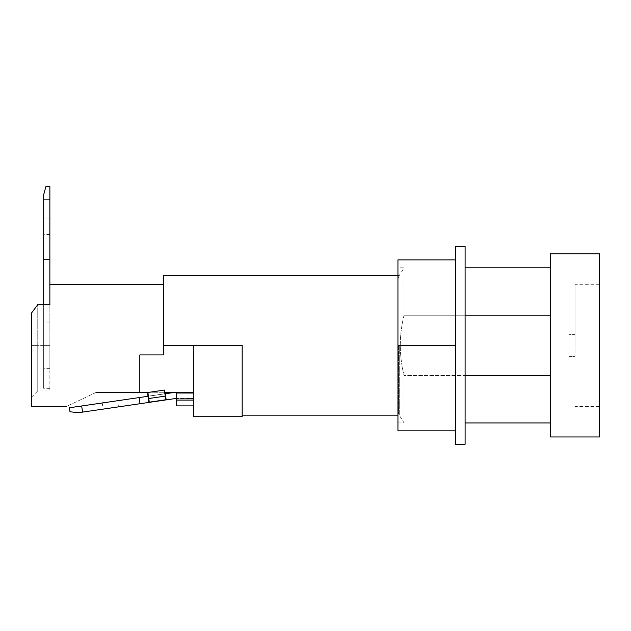 <?xml version="1.0" encoding="UTF-8"?>
<svg xmlns="http://www.w3.org/2000/svg" width="631" height="631" viewBox="0 0 631 631"><rect width="100%" height="100%" fill="white"/><g stroke="black" fill="none" stroke-linecap="round" stroke-linejoin="round"><path stroke-width="0.47" stroke-dasharray="3.15 2.37" d="M147.48 392.545L148.017 396.181L164.912 393.807L148.017 396.181L148.9 402.231M164.912 393.807L148.033 396.276L148.924 402.412L148.033 396.276L164.912 393.807L165.811 399.944L148.924 402.412L165.811 399.944L164.912 393.807M164.368 390.076L165.779 399.762M166.426 399.857L149.547 402.326L166.426 399.857L165.535 393.72L148.648 396.181L149.547 402.326L148.648 396.181L165.535 393.72L166.426 399.857L165.519 393.626M164.896 393.712L148.648 396.181M148.987 398.5L165.866 396.031L166.403 399.668L149.523 402.136L148.104 392.45L149.547 402.326M165.866 396.031L165.322 392.261M148.104 392.45L164.983 389.982M117.587 400.724L102.238 402.972L117.587 400.724L118.486 406.869L103.137 409.109L118.486 406.869M102.238 402.972L103.137 409.109M176.388 398.469L176.388 392.261L176.388 398.469L193.48 398.469L176.388 398.469A6.207 6.207 0 0 0 175.489 398.532L140.027 403.714L139.128 397.577L140.027 403.714L139.128 397.577L69.394 407.768L69.978 411.759L78.315 412.737L140.027 403.714M193.48 400.062L193.48 392.261L193.48 400.062L176.388 400.062L176.388 393.01L176.388 398.839L193.48 398.839L193.48 405.891L193.48 398.469L176.388 398.839L176.388 405.891L176.388 392.261L193.48 392.261L176.388 392.261A12.407 12.407 0 0 0 174.59 392.395L139.128 397.577M176.388 400.062L176.388 405.891L193.48 405.891M82.574 412.114L81.675 405.978M242.178 416.72L242.178 345.37L193.48 345.37L193.48 416.72M399.257 345.37L399.257 415.166L399.257 345.37M242.178 345.37L242.178 415.166L242.178 345.37M599.45 436.967L599.45 253.78M550.595 253.78L550.595 436.967M575.022 345.37L575.022 284.305L575.022 345.37M404.045 315.208L465.11 315.208L404.045 315.208L404.045 267.82L404.045 315.208C401.592 325.178 400.33 335.227 400.275 345.37C400.33 355.529 401.584 365.586 404.045 375.54L404.045 422.928L404.045 375.54C401.592 365.57 400.33 355.513 400.275 345.37C400.33 335.219 401.584 325.162 404.045 315.208M465.11 246.445L465.11 444.295M455.495 259.885L455.495 345.37L455.495 259.885L397.94 259.885L397.94 430.863L455.495 430.863L455.495 345.37L455.495 444.295M163.39 275.573L163.39 354.93L163.39 284.305L163.39 354.93L139.814 354.93L139.814 392.261L139.814 354.93L139.814 392.261L193.48 392.261M49.873 284.305L49.873 304.71L37.757 304.71L31.55 312.968L31.55 406.435M96.385 392.261C57.389 410.82 57.389 410.82 96.385 392.261L139.814 392.261M49.873 199.112L43.665 199.112L43.665 194.805L45.834 186.705L49.873 186.705L49.873 345.37L31.55 345.37L31.55 397.128L31.55 345.37L37.757 345.37L37.757 304.71L37.757 390.928L37.757 345.37L49.873 345.37L49.873 390.928L49.873 304.71M149.421 392.261L164.683 392.261M455.495 246.445L455.495 430.863M568.917 356.365L568.917 334.383L568.917 356.365L575.022 356.365L575.022 334.383L568.917 334.383L575.022 334.383L575.022 356.365L568.917 356.365M465.11 315.208L465.11 267.82L465.11 315.208L550.595 315.208L550.595 267.82L550.595 422.928L550.595 315.208M465.11 375.54L465.11 422.928L465.11 375.54L404.045 375.54L550.595 375.54M163.39 345.37L193.48 345.37M455.495 345.37L397.94 345.37M398.547 345.37L398.547 414.023L398.547 345.37M398.011 345.37L398.011 413.155L398.011 345.37M43.665 226.718L43.665 218.965L43.665 226.718M49.873 226.718L49.873 218.965L49.873 226.718M43.665 199.112L43.665 259.743L49.873 259.743L43.665 259.743L43.665 388.341L43.665 304.71M49.873 259.743L43.665 259.743M49.873 345.37L49.873 368.638L49.873 345.37L43.665 345.37L43.665 368.638L43.665 345.37L49.873 345.37M193.48 393.01L176.388 393.01M397.94 422.928L404.045 422.928L399.257 415.166L397.94 415.166M599.45 284.305L575.022 284.305M397.94 275.573L399.257 275.573L404.045 267.82L397.94 267.82M599.45 406.435L575.022 406.435M31.55 397.128L37.757 390.928L49.873 390.928M398.547 277.593L398.011 277.593L398.547 276.725M398.547 413.155L398.011 413.155L398.547 414.023M49.873 218.965L43.665 218.965M49.873 322.11L43.665 322.11M49.873 388.341L43.665 388.341M49.873 368.638L43.665 368.638M49.873 234.472L43.665 234.472"/><path stroke-width="0.95" d="M165.251 396.118L165.811 399.944L148.924 402.412L147.48 392.545L164.368 390.076L165.251 396.118L148.364 398.587M165.535 393.72L164.896 393.712M165.322 392.261L165.519 393.626M193.48 405.891L176.388 405.891L176.388 392.261A12.407 12.407 0 0 0 174.59 392.395L164.912 393.807M148.033 396.276L69.394 407.768L69.978 411.759L78.315 412.737L140.027 403.714L139.128 397.577M176.388 398.469A6.207 6.207 0 0 0 175.489 398.532L165.811 399.944M148.924 402.412L140.027 403.714M176.388 400.062L193.48 400.062M82.574 412.114L81.675 405.978M193.48 345.37L242.178 345.37L242.178 416.72L193.48 416.72L193.48 345.37L163.39 345.37L163.39 275.573L397.94 275.573M599.45 345.37L599.45 436.967L550.595 436.967L550.595 253.78L599.45 253.78L599.45 345.37M455.495 345.37L455.495 444.295L465.11 444.295L465.11 246.445L455.495 246.445L455.495 345.37L397.94 345.37L397.94 259.885L455.495 259.885M66.602 406.435L31.55 406.435L31.55 312.968L37.757 304.71L49.873 304.71L49.873 284.305L163.39 284.305M96.385 392.261C57.389 410.82 57.389 410.82 96.385 392.261L149.421 392.261M163.39 345.37L163.39 354.93L139.814 354.93L139.814 392.261M164.683 392.261L193.48 392.261M455.495 430.863L397.94 430.863L397.94 345.37M465.11 315.208L550.595 315.208M465.11 375.54L550.595 375.54M49.873 186.705L45.834 186.705L43.665 194.805L43.665 199.112L49.873 199.112L49.873 186.705M49.873 304.71L49.873 259.743L43.665 259.743L43.665 199.112M49.873 259.743L49.873 199.112M43.665 304.71L43.665 259.743M165.779 399.762L148.9 402.231M176.388 393.01L193.48 393.01M397.94 415.166L242.178 415.166M550.595 267.82L465.11 267.82M550.595 422.928L465.11 422.928"/></g></svg>

